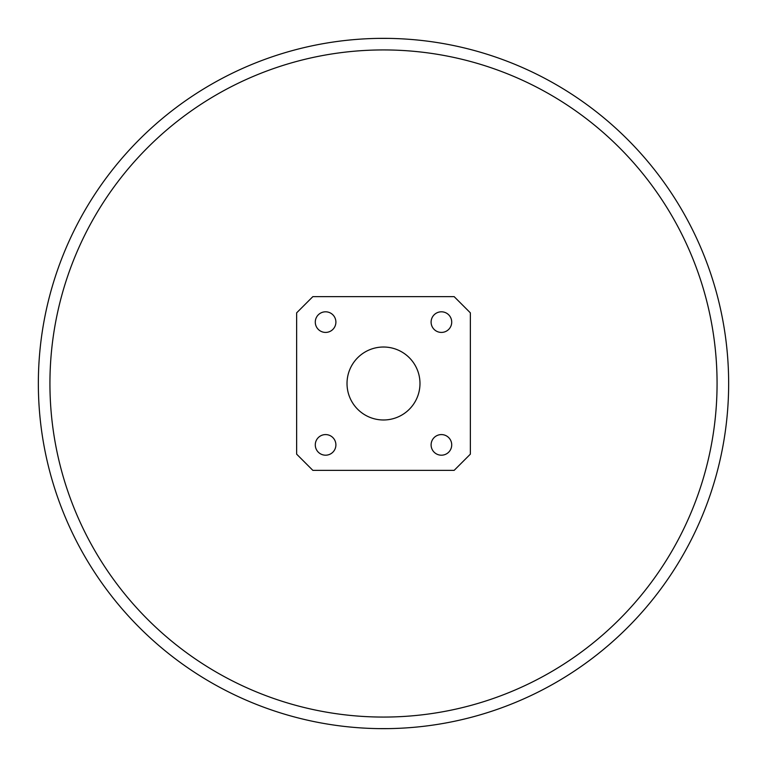 <?xml version="1.0" encoding="UTF-8"?>
<svg xmlns="http://www.w3.org/2000/svg" width="767" height="767" viewBox="0 0 767 767"><rect width="100%" height="100%" fill="white"/><g stroke="black" fill="none" stroke-linecap="round" stroke-linejoin="round"><path stroke-width="1.15" d="M378.064 38.388L388.936 38.388L378.064 38.388M38.388 388.936L38.35 383.5A345.15 345.15 0 0 1 383.5 38.35A345.15 345.15 0 0 1 728.65 383.5A345.15 345.15 0 0 1 383.5 728.65A345.15 345.15 0 0 1 38.35 383.5L38.388 378.064M388.936 728.612L378.064 728.612L388.936 728.612M717.068 383.5A333.568 333.568 0 0 1 383.5 717.068A333.568 333.568 0 0 1 49.932 383.5A333.568 333.568 0 0 1 383.5 49.932A333.568 333.568 0 0 1 717.068 383.5M419.98 383.5A36.48 36.48 0 0 0 383.5 347.02A36.48 36.48 0 0 0 347.02 383.5A36.48 36.48 0 0 0 383.5 419.98A36.48 36.48 0 0 0 419.98 383.5M383.5 419.98A36.48 36.48 0 0 0 419.98 383.5A36.48 36.48 0 0 0 383.5 347.02A36.48 36.48 0 0 0 347.02 383.5A36.48 36.48 0 0 0 383.5 419.98M441.408 311.805A10.307 10.307 0 0 1 451.715 322.111A10.307 10.307 0 0 1 441.408 332.418A10.307 10.307 0 0 1 431.102 322.111A10.307 10.307 0 0 1 441.408 311.805M325.591 311.805A10.307 10.307 0 0 1 335.898 322.111A10.307 10.307 0 0 1 325.591 332.418A10.307 10.307 0 0 1 315.285 322.111A10.307 10.307 0 0 1 325.591 311.805M325.591 434.582A10.307 10.307 0 0 1 335.898 444.889A10.307 10.307 0 0 1 325.591 455.195A10.307 10.307 0 0 1 315.285 444.889A10.307 10.307 0 0 1 325.591 434.582M441.408 434.582A10.307 10.307 0 0 1 451.715 444.889A10.307 10.307 0 0 1 441.408 455.195A10.307 10.307 0 0 1 431.102 444.889A10.307 10.307 0 0 1 441.408 434.582M312.85 296.637L454.15 296.637L470.363 312.85L470.363 454.15L454.15 470.363L312.85 470.363L296.637 454.15L296.637 312.85L312.85 296.637"/></g></svg>

